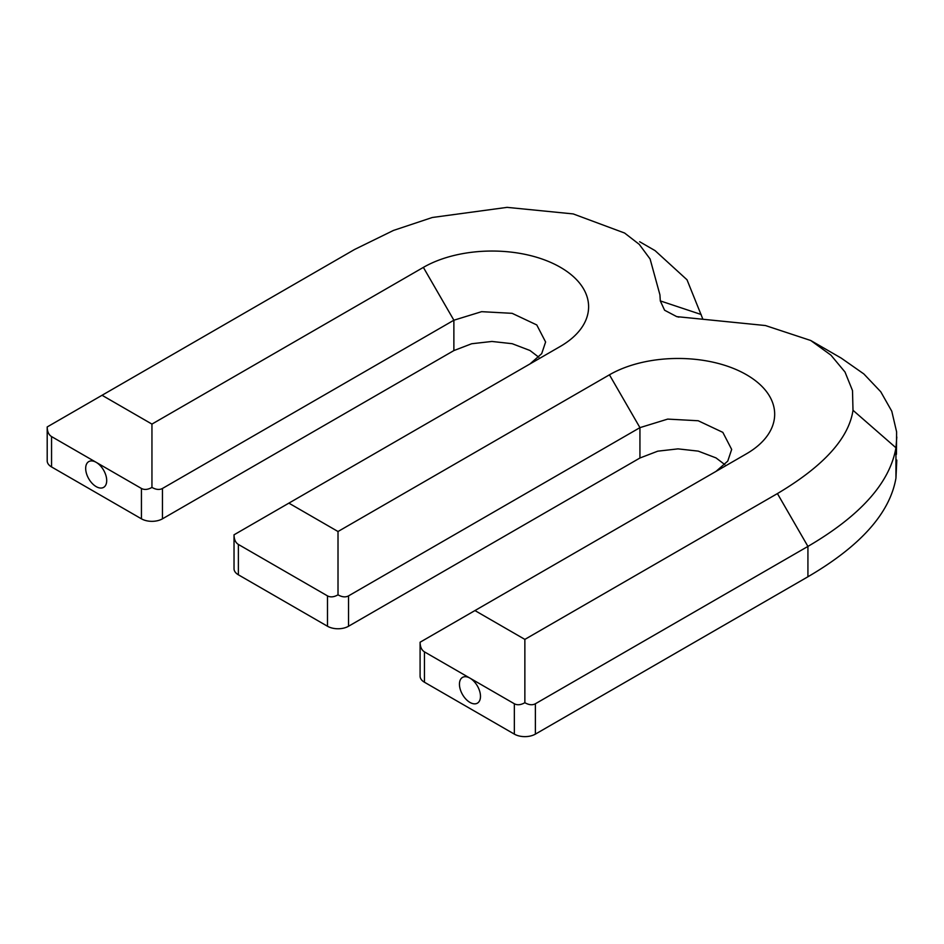<?xml version="1.0" encoding="UTF-8"?>
<svg xmlns="http://www.w3.org/2000/svg" width="944" height="944" viewBox="0 0 944 944"><rect width="100%" height="100%" fill="white"/><g stroke="black" fill="none" stroke-linecap="round" stroke-linejoin="round"><path stroke-width="1.42" d="M896.446 454.3L896.599 431.821L891.785 411.23L880.764 391.772L863.819 373.918L841.222 358.106L810.743 340.501L830.921 355.133L844.998 372.007L852.503 390.58L852.998 410.286C848.809 438.346 823.616 466.112 777.419 493.582L524.864 639.395L524.864 702.714C520.781 705.003 517.277 705.345 514.35 703.764L514.35 734.125A14.88 8.59 0 0 0 535.378 734.125L807.922 576.772C860.527 546.021 889.873 513.135 895.95 478.124L896.8 460.082M459.445 684.211A14.88 8.59 60 0 1 462.525 677.403A14.88 8.59 60 0 1 469.959 678.134A14.88 8.59 60 0 1 479.682 691.244A14.88 8.59 60 0 1 477.404 703.162A14.88 8.59 60 0 1 465.935 699.174A14.88 8.59 60 0 1 459.445 684.211M85.68 468.413A14.88 8.59 60 0 1 88.76 461.604A14.88 8.59 60 0 1 96.194 462.348A14.88 8.59 60 0 1 105.905 475.446A14.88 8.59 60 0 1 103.628 487.364A14.88 8.59 60 0 1 92.17 483.387A14.88 8.59 60 0 1 85.68 468.413M424.458 651.867C421.614 650.109 420.163 646.9 420.092 642.227L420.092 676.152A14.88 8.59 0 0 0 424.458 682.229L424.458 651.867L514.35 703.764M424.458 682.229L514.35 734.125M535.378 734.125L535.378 703.764L807.922 546.411C860.515 515.66 889.85 482.773 895.95 447.763L896.8 437.013M702.749 318.871L687.008 279.778L655.077 250.632L639.666 241.735M51.554 436.576C48.722 434.83 47.271 431.62 47.2 426.948L47.2 460.861A14.88 8.59 0 0 0 51.554 466.938L51.554 436.576L141.435 488.461L141.435 518.822A14.88 8.59 0 0 0 162.462 518.822L453.875 350.578L471.681 343.746L491.942 341.457L512.191 343.699L529.95 350.484L538.764 357.198M51.554 466.938L141.435 518.822M238.384 574.802L238.384 544.44C235.552 542.694 234.1 539.484 234.029 534.811L234.029 568.725A14.88 8.59 0 0 0 238.384 574.802L327.497 626.25A14.88 8.59 0 0 0 348.537 626.25L639.938 458.005L657.756 451.173L678.016 448.872L698.253 451.126L716.024 457.911L724.839 464.625M535.378 703.764C532.451 705.345 528.947 705.003 524.864 702.714M524.864 639.395L474.938 610.567L746.362 453.863C783.85 432.222 784.334 396.598 746.492 374.744C708.637 352.891 646.923 353.162 609.435 374.815L338.011 531.519L288.876 503.14L560.288 346.436C597.788 324.795 598.272 289.171 560.417 267.317C522.563 245.464 460.861 245.747 423.372 267.388L151.949 424.092L102.046 395.276L47.2 426.948M102.046 395.276L354.602 249.464L393.495 230.419L432.34 217.486L507.093 207.361L573.209 213.922L624.586 233.026L639.265 244.378L650.097 258.986L659.927 294.823L660.304 300.924L664.588 310.222L676.73 316.629L765.431 325.538L810.743 340.501M151.949 424.092L151.949 487.423C147.866 489.7 144.361 490.042 141.435 488.461M162.462 518.822L162.462 488.461C159.536 490.042 156.031 489.7 151.949 487.423M162.462 488.461L453.875 320.217L481.629 311.673L512.132 313.325L536.77 324.948L545.608 341.999L541.691 353.67L529.973 363.947M288.876 503.14L234.029 534.811M238.384 544.44L327.497 595.888L327.497 626.25M338.011 531.519L338.011 594.838C333.94 597.127 330.435 597.469 327.497 595.888M348.537 626.25L348.537 595.888C345.598 597.469 342.094 597.127 338.011 594.838M348.537 595.888L639.938 427.644L667.703 419.101L698.206 420.753L722.833 432.364L731.671 449.427L727.765 461.097L716.048 471.363M474.938 610.567L420.092 642.227M701.18 314.505L660.293 300.9M895.95 478.124L895.95 447.763L852.998 410.286M807.922 576.772L807.922 546.411L777.419 493.582M453.875 350.578L453.875 320.217L423.372 267.388M639.938 458.005L639.938 427.644L609.435 374.815M678.889 317.149L676.754 316.559"/></g></svg>

